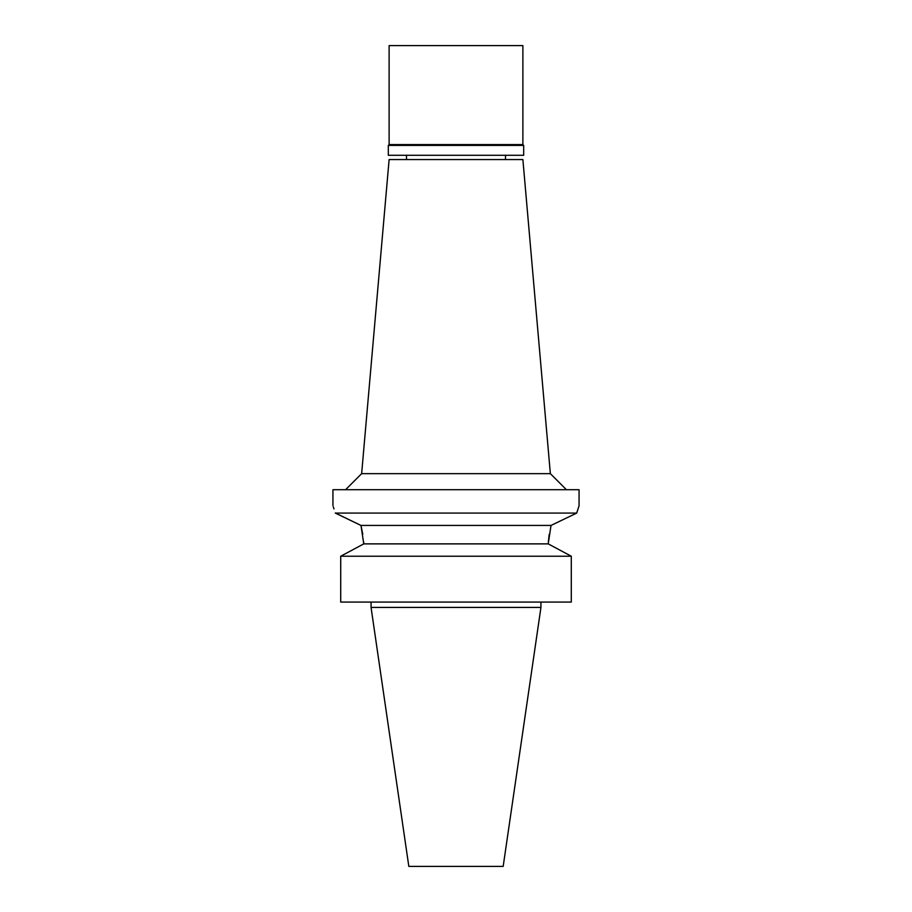 <?xml version="1.0" encoding="UTF-8"?>
<svg xmlns="http://www.w3.org/2000/svg" width="912" height="912" viewBox="0 0 912 912"><rect width="100%" height="100%" fill="white"/><g stroke="black" fill="none" stroke-linecap="round" stroke-linejoin="round"><path stroke-width="1.37" d="M540.941 607.426L371.059 607.426L408.827 866.4L503.173 866.4L540.941 607.426L540.941 602.08M550.358 473.659L522.884 159.566L389.116 159.566L361.642 473.659L550.358 473.659L566.42 489.71M335.274 512.989L360.981 525.437L335.297 513.08C332.185 503.333 332.185 503.333 335.297 513.08L576.703 513.08L579.063 505.761L579.063 489.71L332.937 489.71L332.937 505.761M577.353 510.937L576.783 512.818M360.981 525.437L551.019 525.437L576.703 513.08L551.019 525.437L548.226 543.883L571.288 556.229L340.723 556.229L363.774 543.883L360.981 525.437L362.771 534.295M548.363 541.751L549.229 534.295M333.997 508.907L333.336 506.912M363.649 541.808L363.774 543.883L340.712 556.229L340.712 602.08L340.723 556.229M363.774 543.883L548.226 543.883M340.712 602.08L571.288 602.08L571.288 556.229M523.682 145.396L388.318 145.396L389.116 144.586L522.884 144.586L523.682 145.396L523.682 155.291L388.318 155.291L388.318 145.396M522.884 144.586L522.884 45.6L389.116 45.6L389.116 144.586M505.499 159.566L505.499 155.291M406.501 159.566L406.501 155.291M361.642 473.659L345.58 489.71M371.059 607.426L371.059 602.08"/></g></svg>
